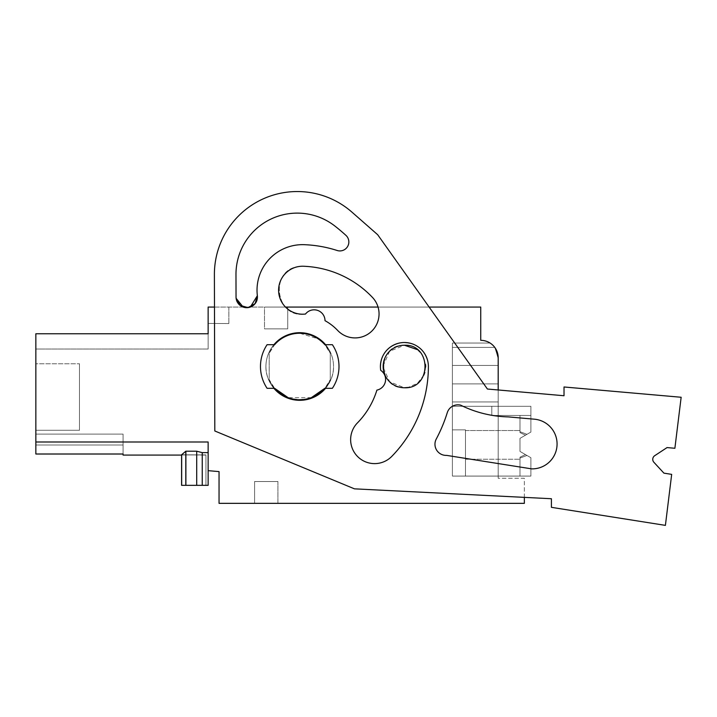 <?xml version="1.0" encoding="UTF-8"?>
<svg xmlns="http://www.w3.org/2000/svg" width="717" height="717" viewBox="0 0 717 717"><rect width="100%" height="100%" fill="white"/><g stroke="black" fill="none" stroke-linecap="round" stroke-linejoin="round"><path stroke-width="0.54" stroke-dasharray="3.58 2.69" d="M181.589 485.346L205.958 485.346L205.958 454.91L205.958 485.346L205.958 454.91L205.958 485.346L205.958 454.91L205.958 485.346L205.958 454.91L205.958 485.346L181.589 485.346L205.958 485.346L181.93 485.346L196.7 485.346L185.811 485.346L196.7 485.346L196.7 451.217L202.248 452.633L202.248 485.346L208.136 485.346L181.93 485.346L181.93 454.775L205.958 454.91L123.082 455.08L205.958 454.91L123.082 455.08L123.082 454.013L35.85 454.013L123.082 454.013L35.85 454.013L123.082 454.013L35.85 454.013L123.082 454.013L123.082 445.006L35.85 445.006L123.082 445.006L123.082 434.099L35.85 434.099L123.082 434.099L123.082 445.006L35.85 445.006L123.082 445.006L123.082 454.013L123.082 445.006L35.85 445.006L123.082 445.006L123.082 434.099L35.85 434.099L123.082 434.099L123.082 445.006L35.85 445.006L123.082 445.006L123.082 455.08L123.082 445.006L35.85 445.006L123.082 445.006L123.082 434.099L123.082 445.006L35.85 445.006L35.85 434.099L35.85 445.006L123.082 445.006L123.082 455.08L123.082 445.006L123.082 455.08L123.082 454.013L35.85 454.013L35.85 333.755L208.136 333.755L35.85 333.755L208.136 333.755L35.85 333.755L208.136 333.755L208.136 349.018L208.136 333.755L208.136 349.018L208.136 333.755L208.136 349.018L208.136 333.755L208.136 349.018L208.136 333.755L35.85 333.755L208.136 333.755L35.85 333.755L35.85 349.018L35.85 333.755L35.85 349.018L35.85 333.755L35.85 349.018L35.85 333.755L35.85 349.018L35.85 333.755L208.136 333.755L208.136 307.064L480.74 307.064L480.74 340.324C491.342 341.355 497.159 347.171 498.19 357.765L498.19 478.257L524.36 478.257L524.36 503.343L219.043 503.343L219.043 471.607L208.136 470.657L208.136 441.995L208.136 470.657L208.136 441.995L208.136 452.633L208.136 441.995L208.136 452.633L208.136 441.995L208.136 452.633L202.248 452.633L208.136 452.633L202.248 452.633L202.248 485.346L208.136 485.346L208.136 452.633L202.248 452.633L196.7 451.217L186.16 451.217L181.93 454.775L186.16 451.217L181.93 454.775L186.16 451.217L196.7 451.217L185.811 451.217L181.589 454.775L205.958 454.91L181.93 454.775L181.93 485.346L205.958 485.346L181.589 485.346L185.811 485.346L185.811 451.217L181.589 454.775L205.958 455.08L181.93 454.775L181.93 485.346L186.16 485.346L186.16 451.217L196.7 451.217L202.248 452.633L196.7 451.217L185.811 451.217L181.589 454.775L205.958 455.08L181.93 454.775L181.93 485.346L205.958 485.346L181.589 485.346L185.811 485.346L185.811 451.217L196.7 451.217L202.248 452.633L208.136 452.633L202.248 452.633L196.7 451.217L202.248 452.633L208.136 452.633L208.136 470.657M123.082 441.995L35.85 441.995L208.136 441.995L35.85 441.995L208.136 441.995L35.85 441.995L208.136 441.995L35.85 441.995L208.136 441.995L208.136 452.633M404.415 387.763C376.99 389.062 376.981 343.936 404.415 345.236C431.84 343.936 431.84 389.062 404.415 387.763A21.259 21.259 0 0 1 383.147 366.504A21.259 21.259 0 0 1 404.415 345.236C431.84 343.936 431.84 389.071 404.415 387.763L389.636 381.785L383.165 367.221M324.846 388.309L332.374 388.309A39.256 39.256 0 0 0 332.374 344.689A39.256 39.256 0 0 1 332.374 388.309A39.256 39.256 0 0 0 332.374 344.689L324.846 344.689L330.268 353.311L330.268 379.687C320.535 405.992 278.931 405.992 269.198 379.687L269.198 353.311C275.391 340.557 285.572 333.871 299.733 333.244C309.762 333.432 318.133 337.25 324.837 344.698A33.26 33.26 0 0 1 330.268 353.311L330.268 379.687A33.26 33.26 0 0 1 269.198 379.687L269.198 353.311L269.198 379.687L274.611 388.309L267.091 388.309A39.256 39.256 0 0 1 267.091 344.689A39.256 39.256 0 0 0 267.091 388.309L274.62 388.309A33.26 33.26 0 0 1 269.198 379.687L269.198 353.311L274.62 344.689A33.26 33.26 0 0 1 299.733 333.244C309.753 333.432 318.124 337.25 324.846 344.689L330.268 353.311L330.268 379.687L324.855 388.309L332.374 388.309L324.846 388.309A33.26 33.26 0 0 0 330.268 379.687L330.268 353.311A33.26 33.26 0 0 0 324.846 344.689L332.374 344.689L324.846 344.689L319.02 339.41M524.36 497.365L524.36 478.257L498.19 478.257L498.19 389.976L487.408 389.026L564.019 395.739L564.019 386.983L681.15 397.263L674.885 448.268L667.052 447.578L674.885 448.268L681.15 397.263L674.885 448.268L667.052 447.578L654.72 455.689L667.052 447.578M277.927 503.343L254.589 503.343L277.927 503.343L254.589 503.343L277.927 503.343L254.589 503.343L277.927 503.343L254.589 503.343L277.927 503.343L277.927 481.528L254.589 481.528L277.927 481.528L254.589 481.528L277.927 481.528L254.589 481.528L277.927 481.528L254.589 481.528L277.927 481.528L277.927 503.343M35.85 363.77L35.85 430.281L79.47 430.281L35.85 430.281L79.47 430.281L79.47 363.77L79.47 430.281L35.85 430.281L79.47 430.281L79.47 363.77L79.47 430.281L35.85 430.281L79.47 430.281L79.47 363.77L79.47 430.281L79.47 363.77L79.47 430.281L35.85 430.281L35.85 363.77L35.85 430.281L35.85 363.77L35.85 430.281L35.85 363.77L35.85 430.281L35.85 363.77L79.47 363.77L35.85 363.77M208.136 307.064L208.136 323.421L228.857 323.564L208.136 323.421L228.857 323.564L208.136 323.421L228.857 323.564L208.136 323.421L228.857 323.564L208.136 323.421L208.136 307.064M654.72 455.689A4.365 4.365 0 0 0 653.904 462.286L663.915 473.139L653.904 462.286A4.365 4.365 0 0 1 654.72 455.689A4.365 4.365 0 0 0 653.904 462.286L663.915 473.139L671.677 474.376L665.403 525.373L551.409 507.331L551.409 498.727L354.44 488.842L551.409 498.727L551.409 507.331L551.409 498.727L354.44 488.842L214.813 430.98L214.482 307.064L285.5 307.064A23.993 23.993 0 0 0 305.496 314.037A10.907 10.907 0 0 1 325.016 320.669A52.341 52.341 0 0 1 337.671 330.447A23.993 23.993 0 0 0 378.056 307.064L429.125 307.064M264.501 307.064L287.741 307.064L264.501 307.064L287.741 307.064L264.501 307.064L287.741 307.064L264.501 307.064L287.741 307.064L264.501 307.064L264.501 328.87L287.741 328.87L264.501 328.87L287.741 328.87L264.501 328.87L287.741 328.87L264.501 328.87L287.741 328.87L264.501 328.87L264.501 307.064M498.19 357.765L498.19 365.446L452.391 365.446L452.391 401.932L498.19 401.932L498.19 406.297L452.391 406.297L452.391 383.891L498.19 383.891L498.19 357.765L498.19 365.446L452.391 365.446L452.391 406.297L452.391 365.446L452.391 401.932L498.19 401.932L452.391 401.932L452.391 383.891L498.19 383.891L452.391 383.891L452.391 365.446L452.391 401.932L498.19 401.932L452.391 401.932L498.19 401.932L498.19 383.891L498.19 401.932L498.19 383.891L498.19 401.932L498.19 383.891L452.391 383.891L452.391 343.049L490.105 343.049L452.391 343.049L452.391 365.446L452.391 343.049L490.105 343.049L452.391 343.049L452.391 365.446L452.391 343.049L490.105 343.049L452.391 343.049L452.391 365.446L452.391 343.049L452.391 347.413L494.784 347.413A17.45 17.45 0 0 0 490.105 343.049A17.45 17.45 0 0 1 494.784 347.413L498.19 357.765L494.784 347.413A17.45 17.45 0 0 0 490.105 343.049A17.45 17.45 0 0 1 494.784 347.413L498.19 357.765L494.784 347.413A17.45 17.45 0 0 0 490.105 343.049A17.45 17.45 0 0 1 494.784 347.413L498.19 357.765L494.784 347.413L452.391 347.413L494.784 347.413L452.391 347.413L452.391 365.446L498.19 365.446L498.19 476.079L452.391 476.079L465.476 476.079L465.476 429.85L465.476 476.079L465.476 429.85L452.391 429.85L452.391 406.297L452.391 476.079L465.476 476.079L465.476 429.85L452.391 429.85L452.391 476.079L465.476 476.079L465.476 429.85L452.391 429.85L452.391 406.297L452.391 476.079L465.476 476.079L465.476 429.85L452.391 429.85L452.391 476.079L498.19 476.079L452.391 476.079L452.391 401.932L498.19 401.932L498.19 476.079L452.391 476.079L452.391 365.446L498.19 365.446L498.19 383.891L498.19 357.765L494.784 347.413A17.45 17.45 0 0 0 490.105 343.049A17.45 17.45 0 0 1 494.784 347.413L495.788 348.937M498.19 406.297L498.19 476.079L452.391 476.079L452.391 406.297L452.391 476.079L498.19 476.079L452.391 476.079L452.391 406.297L452.391 476.079L498.19 476.079L498.19 406.297L498.19 476.079L498.19 406.297L498.19 476.079L498.19 406.297L452.391 406.297L452.391 476.079L530.903 476.079L519.995 476.079L519.995 457.177L519.995 476.079L530.903 476.079L530.903 457.733L519.995 451.432L519.995 438.356L519.995 451.432L519.995 438.356L530.903 432.055L530.903 406.297L530.903 432.055L530.903 406.297L491.79 406.297L530.903 406.297L530.903 415.457L519.995 415.457L519.995 432.611L519.995 415.457L519.995 432.611L519.995 430.55L519.995 431.715L526.977 434.323L530.903 432.055L530.903 406.297L530.903 432.055L530.903 406.297L452.391 406.297L452.391 476.079L530.903 476.079L465.476 476.079L465.476 429.85L452.391 429.85L452.391 406.297L452.391 476.079L530.903 476.079L519.995 476.079L519.995 457.177L519.995 476.079L530.903 476.079L530.903 457.733L526.977 455.465L519.995 458.073L519.995 459.238L519.995 457.177L519.995 476.079L530.903 476.079L465.476 476.079L465.476 429.85L452.391 429.85L452.391 476.079L452.391 406.297L498.19 406.297L452.391 406.297L452.391 401.932L452.391 406.297L498.19 406.297L452.391 406.297L498.19 406.297L452.391 406.297L498.19 406.297L452.391 406.297L498.19 406.297L452.391 406.297L452.391 401.932L498.19 401.932L498.19 406.297L452.391 406.297L498.19 406.297L452.391 406.297L498.19 406.297L498.19 401.932L498.19 406.297M417.312 349.6L422.179 354.834M422.268 354.96L425.602 364.675M425.674 366.961L424.849 372.356M423.855 375.116L417.464 383.281L407.973 387.467M383.156 365.966L389.573 351.285L404.415 345.236M311.321 397.675L288.144 397.675M274.62 388.309L267.091 388.309A39.256 39.256 0 0 1 267.091 344.689L274.62 344.689L267.091 344.689L274.62 344.689L269.198 353.311C275.391 340.557 285.572 333.871 299.733 333.244L318.223 338.854M254.589 503.343L254.589 481.528L254.589 503.343M35.85 434.099L123.082 434.099L123.082 445.006L123.082 434.099L35.85 434.099M196.7 451.217L186.16 451.217L186.16 485.346L186.16 451.217L186.16 485.346L196.7 485.346L196.7 451.217L196.7 485.346M35.85 445.006L123.082 445.006L35.85 445.006M228.857 307.064L228.857 323.564L228.857 307.064M287.741 307.064L287.741 328.87L287.741 307.064M452.391 347.413L494.784 347.413L452.391 347.413M452.391 365.446L498.19 365.446L452.391 365.446M490.105 343.049L452.391 343.049L490.105 343.049M452.391 383.891L498.19 383.891L452.391 383.891M202.248 485.346L202.248 452.633L202.248 485.346L208.136 485.346L202.248 485.346L202.248 452.633L202.248 485.346L208.136 485.346L202.248 485.346L202.248 452.633M185.811 485.346L185.811 451.217M525.462 435.192L530.903 432.055L530.903 415.457L519.995 415.457L519.995 431.715L526.977 434.323L519.995 438.356L530.903 432.055L525.462 435.192L519.995 432.611L519.995 415.457L519.995 432.611L519.995 430.55L519.995 431.715L526.977 434.323L530.903 432.055L530.903 415.457L491.79 415.457L530.903 415.457L519.995 415.457L519.995 432.611L525.462 435.192L519.995 438.356L519.995 451.432L519.995 438.356L530.903 432.055L530.903 415.457L519.995 415.457L519.995 431.715L526.977 434.323L519.995 438.356L530.903 432.055L530.903 406.297L452.391 406.297L530.903 406.297L530.903 415.457L491.79 415.457L530.903 415.457L530.903 432.055L519.995 438.356L519.995 451.432L519.995 438.356L530.903 432.055L530.903 415.457L491.79 415.457L530.903 415.457L530.903 432.055L519.995 438.356L530.903 432.055L530.903 406.297L491.79 406.297L491.79 415.457L530.903 415.457L491.79 415.457L491.79 406.297L530.903 406.297L530.903 432.055L525.462 435.192L519.995 432.611L525.462 435.192L519.995 438.356L519.995 451.432L519.995 438.356L530.903 432.055L519.995 438.356L530.903 432.055L530.903 406.297L452.391 406.297L530.903 406.297L530.903 415.457L530.903 406.297L491.79 406.297L491.79 415.457L491.79 406.297L530.903 406.297L452.391 406.297L452.391 429.85L465.476 429.85L452.391 429.85L452.391 476.079L530.903 476.079L519.995 476.079L519.995 457.177L519.995 476.079L530.903 476.079L530.903 457.733L530.903 476.079L465.476 476.079L530.903 476.079L519.995 476.079L519.995 458.073L526.977 455.465L519.995 451.432L519.995 438.356L519.995 451.432L519.995 438.356L519.995 451.432L519.995 438.356L525.462 435.192M465.476 459.238L519.995 459.238L465.476 459.238L465.476 430.55L519.995 430.55L465.476 430.55L465.476 459.238L465.476 430.55L465.476 459.238L519.995 459.238L465.476 459.238L465.476 430.55L519.995 430.55L465.476 430.55L465.476 459.238M525.462 454.596L519.995 451.432L519.995 438.356L519.995 451.432L530.903 457.733L530.903 476.079L530.903 457.733L525.462 454.596L519.995 457.177L525.462 454.596L519.995 451.432L526.977 455.465L519.995 458.073L526.977 455.465L519.995 451.432L530.903 457.733L530.903 476.079L530.903 457.733L519.995 451.432L530.903 457.733L530.903 476.079L530.903 457.733L519.995 451.432L530.903 457.733L526.977 455.465L530.903 457.733L530.903 476.079L530.903 457.733L525.462 454.596L519.995 457.177L525.462 454.596L519.995 451.432L530.903 457.733L530.903 476.079L530.903 457.733L519.995 451.432L530.903 457.733L530.903 476.079L530.903 457.733L525.462 454.596M491.79 406.297L491.79 415.457L491.79 406.297L530.903 406.297L530.903 415.457L530.903 406.297L491.79 406.297L491.79 415.457L491.79 406.297M530.903 406.297L452.391 406.297L530.903 406.297M214.392 274.638A82.876 82.876 0 0 1 351.922 212.115A82.876 82.876 0 0 0 214.392 274.638L214.813 430.98L354.44 488.842L214.813 430.98L214.392 274.638A82.876 82.876 0 0 1 351.922 212.115L377.68 234.719L487.408 389.026L564.019 395.739L564.019 386.983L681.15 397.263L564.019 386.983L564.019 395.739M273.903 388.309A33.807 33.807 0 0 1 300.029 332.697A33.807 33.807 0 0 1 333.53 366.799A33.807 33.807 0 0 1 299.437 400.301A33.807 33.807 0 0 1 265.926 366.199A33.807 33.807 0 0 1 300.029 332.697A33.807 33.807 0 0 1 333.53 366.799C333.835 384.859 317.488 400.92 299.437 400.301C281.378 400.597 265.317 384.249 265.926 366.199A33.807 33.807 0 0 1 273.903 344.689M299.679 266.41C268.785 268.705 274.961 319.253 305.496 314.037A10.907 10.907 0 0 1 325.016 320.669A10.907 10.907 0 0 0 305.496 314.037C274.961 319.253 268.785 268.705 299.679 266.41A23.993 23.993 0 0 1 303.488 266.249A100.317 100.317 0 0 1 372.455 297.403A23.993 23.993 0 0 1 371.594 331.317A23.993 23.993 0 0 1 337.671 330.447A52.341 52.341 0 0 0 325.016 320.669A52.341 52.341 0 0 1 337.671 330.447A23.993 23.993 0 0 0 371.594 331.317A23.993 23.993 0 0 0 372.455 297.403A100.317 100.317 0 0 0 303.488 266.249L299.679 266.41L303.488 266.249M376.891 390.12A80.689 80.689 0 0 1 356.976 423.38A23.993 23.993 0 0 0 358.106 457.034A23.993 23.993 0 0 0 391.778 456.388A23.993 23.993 0 0 1 358.106 457.034A23.993 23.993 0 0 1 356.976 423.38A80.689 80.689 0 0 0 376.891 390.12A80.689 80.689 0 0 1 356.976 423.38A23.993 23.993 0 0 0 358.106 457.034A23.993 23.993 0 0 0 391.778 456.388A128.657 128.657 0 0 0 428.39 366.504A128.657 128.657 0 0 1 391.778 456.388A128.657 128.657 0 0 0 428.39 366.504A23.993 23.993 0 0 0 428.076 362.659L428.39 366.504L428.076 362.659A23.993 23.993 0 0 0 400.552 342.825A23.993 23.993 0 0 0 380.718 370.348A10.907 10.907 0 0 1 376.891 390.12A10.907 10.907 0 0 0 380.718 370.348C379.795 355.74 386.409 346.562 400.552 342.825C415.161 341.892 424.339 348.507 428.076 362.659C424.339 348.507 415.161 341.892 400.552 342.825C386.409 346.562 379.795 355.74 380.718 370.348A10.907 10.907 0 0 1 376.891 390.12M236.108 298.272C237.121 312.047 259.653 309.323 257.349 295.709A45.547 45.547 0 0 1 304.295 244.694A45.547 45.547 0 0 0 257.358 295.709A45.547 45.547 0 0 1 304.295 244.694A45.547 45.547 0 0 0 257.358 295.709A10.692 10.692 0 0 1 248.01 307.611A10.692 10.692 0 0 1 236.108 298.272C237.121 312.047 259.653 309.323 257.349 295.709A10.692 10.692 0 0 1 248.01 307.611A10.692 10.692 0 0 1 236.036 297.017L235.974 274.575A61.277 61.277 0 0 1 335.26 226.33A193.491 193.491 0 0 1 345.908 235.337A8.954 8.954 0 0 1 337.151 250.493A121.953 121.953 0 0 0 304.295 244.685A121.953 121.953 0 0 1 337.151 250.493A8.954 8.954 0 0 0 345.908 235.337A8.954 8.954 0 0 1 337.151 250.493A121.953 121.953 0 0 0 304.295 244.685A121.953 121.953 0 0 1 337.151 250.493A8.954 8.954 0 0 0 345.908 235.337A8.954 8.954 0 0 1 337.151 250.493A121.953 121.953 0 0 0 304.295 244.685A121.953 121.953 0 0 1 337.151 250.493A8.954 8.954 0 0 0 345.908 235.337A8.954 8.954 0 0 1 337.151 250.493A121.953 121.953 0 0 0 304.295 244.685A45.547 45.547 0 0 0 257.358 295.709A45.547 45.547 0 0 1 304.295 244.694A45.547 45.547 0 0 0 257.358 295.709A10.692 10.692 0 0 1 248.01 307.611A10.692 10.692 0 0 1 236.108 298.272L235.974 274.575A61.277 61.277 0 0 1 335.26 226.33A193.491 193.491 0 0 1 345.908 235.337A193.491 193.491 0 0 0 335.26 226.33A193.491 193.491 0 0 1 345.908 235.337A193.491 193.491 0 0 0 335.26 226.33A193.491 193.491 0 0 1 345.908 235.337A193.491 193.491 0 0 0 335.26 226.33A61.277 61.277 0 0 0 235.983 274.575L236.036 297.017A10.692 10.692 0 0 0 236.108 298.272L235.974 274.575A61.277 61.277 0 0 1 335.26 226.33A61.277 61.277 0 0 0 235.983 274.575L236.036 297.017L235.983 274.575A61.277 61.277 0 0 1 335.26 226.33A61.277 61.277 0 0 0 235.983 274.575L236.036 297.017A10.692 10.692 0 0 0 236.108 298.272L236.036 297.017M447.291 412.625A11.14 11.14 0 0 1 460.637 405.159A113.653 113.653 0 0 0 508.308 416.9A113.653 113.653 0 0 1 460.637 405.159A11.14 11.14 0 0 0 447.291 412.625A152.47 152.47 0 0 1 436.25 439.037A11.14 11.14 0 0 0 446.61 455.385A11.14 11.14 0 0 1 436.259 439.037A152.47 152.47 0 0 0 447.283 412.625A11.14 11.14 0 0 1 460.637 405.159A113.653 113.653 0 0 0 508.308 416.9A113.653 113.653 0 0 1 460.637 405.159A11.14 11.14 0 0 0 447.291 412.625A152.47 152.47 0 0 1 436.25 439.037A11.14 11.14 0 0 0 446.61 455.385A11.14 11.14 0 0 1 436.259 439.037A152.47 152.47 0 0 0 447.283 412.625A11.14 11.14 0 0 1 460.637 405.159A113.653 113.653 0 0 0 508.308 416.9A113.653 113.653 0 0 1 460.637 405.159A11.14 11.14 0 0 0 447.291 412.625A152.47 152.47 0 0 1 436.25 439.037A11.14 11.14 0 0 0 446.61 455.385A11.14 11.14 0 0 1 436.259 439.037A152.47 152.47 0 0 0 447.283 412.625A11.14 11.14 0 0 1 460.637 405.159A113.653 113.653 0 0 0 508.308 416.9L534.362 419.185A24.889 24.889 0 0 1 557.037 445.338A24.889 24.889 0 0 1 531.647 468.864L446.61 455.385A11.14 11.14 0 0 1 436.259 439.037A152.47 152.47 0 0 0 447.283 412.625M551.409 507.331L665.403 525.373L671.677 474.376L663.915 473.139L671.677 474.376L665.403 525.373L551.409 507.331M377.68 234.719L487.408 389.026L377.68 234.719L351.922 212.115L377.68 234.719M250.323 307.064L243.144 307.064M534.362 419.185L508.308 416.9L534.362 419.194A24.889 24.889 0 0 1 557.037 445.338A24.889 24.889 0 0 1 531.647 468.864L446.61 455.385L531.647 468.864A24.889 24.889 0 0 0 557.037 445.338A24.889 24.889 0 0 0 534.362 419.194A24.889 24.889 0 0 1 557.037 445.338A24.889 24.889 0 0 1 531.647 468.864A24.889 24.889 0 0 0 557.037 445.338A24.889 24.889 0 0 0 534.362 419.194L508.308 416.9L534.362 419.185A24.889 24.889 0 0 1 557.037 445.338A24.889 24.889 0 0 1 531.647 468.864A24.889 24.889 0 0 0 557.037 445.338A24.889 24.889 0 0 0 534.362 419.194L508.308 416.9L534.362 419.185M325.563 344.689A33.807 33.807 0 0 1 325.563 388.309M265.926 366.199A33.807 33.807 0 0 1 300.029 332.697A33.807 33.807 0 0 1 333.53 366.799C333.835 384.859 317.488 400.92 299.437 400.301C281.378 400.597 265.317 384.249 265.926 366.199M208.136 349.018L35.85 349.018L208.136 349.018"/><path stroke-width="1.08" d="M123.082 441.995L35.85 441.995L208.136 441.995L208.136 470.657L219.043 471.607L219.043 503.343L524.36 503.343L524.36 497.365M654.72 455.689L667.052 447.578L654.72 455.689A4.365 4.365 0 0 0 653.904 462.286L663.915 473.139L671.677 474.376L665.403 525.373L551.409 507.331L551.409 498.727L354.44 488.842L214.813 430.98L214.392 274.638L214.482 307.064L208.136 307.064L208.136 333.755L35.85 333.755L35.85 454.013L123.082 454.013L123.082 455.08L181.589 455.08L181.589 485.346L185.811 485.346L185.811 451.217L181.589 454.775L181.589 485.346M243.135 307.064L236.108 298.272A10.692 10.692 0 0 1 236.036 297.017L235.974 274.575A61.277 61.277 0 0 1 335.26 226.33A193.491 193.491 0 0 1 345.908 235.337A8.954 8.954 0 0 1 337.151 250.493A121.953 121.953 0 0 0 304.295 244.685A45.547 45.547 0 0 0 257.358 295.709L250.323 307.064M299.679 266.41A23.993 23.993 0 0 0 285.5 307.064L378.056 307.064A23.993 23.993 0 0 0 372.455 297.403A23.993 23.993 0 0 1 371.594 331.317A23.993 23.993 0 0 1 337.671 330.447A52.341 52.341 0 0 0 325.016 320.669A10.907 10.907 0 0 0 305.496 314.037A23.993 23.993 0 0 1 278.779 293.136A23.993 23.993 0 0 1 303.488 266.249A100.317 100.317 0 0 1 372.455 297.403A100.317 100.317 0 0 0 303.488 266.249M429.125 307.064L480.74 307.064L480.74 340.324A17.45 17.45 0 0 1 498.19 357.765L495.788 348.937M498.19 357.765L498.19 389.976L564.019 395.739L564.019 386.983L681.15 397.263L674.885 448.268L667.052 447.578M407.973 387.467L404.415 387.763A21.259 21.259 0 0 1 383.147 366.504A21.259 21.259 0 0 1 404.415 345.236L417.312 349.6M425.602 364.675L425.674 366.961M424.849 372.356L423.855 375.116M383.165 367.221L383.156 365.966M288.144 397.675L274.611 388.309A33.26 33.26 0 0 0 324.846 388.309L311.321 397.675M318.223 338.854L319.02 339.41M185.811 485.346L208.136 485.346L208.136 470.657M196.7 485.346L196.7 451.217L185.811 451.217M196.7 451.217L202.248 452.633L208.136 452.633M404.415 345.236C431.84 343.936 431.84 389.071 404.415 387.763M274.62 388.309L267.091 388.309A39.256 39.256 0 0 1 267.091 344.689L274.62 344.689A33.26 33.26 0 0 1 299.733 333.244C309.753 333.432 318.124 337.25 324.846 344.689L332.374 344.689A39.256 39.256 0 0 1 332.374 388.309L324.846 388.309M202.248 485.346L202.248 452.633M214.392 274.638A82.876 82.876 0 0 1 351.922 212.115L377.68 234.719L487.408 389.026L564.019 395.739M273.903 344.689A33.807 33.807 0 0 1 325.563 344.689M325.563 388.309A33.807 33.807 0 0 1 273.903 388.309M376.891 390.12A80.689 80.689 0 0 1 356.976 423.38A23.993 23.993 0 0 0 358.106 457.034A23.993 23.993 0 0 0 391.778 456.388A128.657 128.657 0 0 0 428.39 366.504A23.993 23.993 0 0 0 400.552 342.825A23.993 23.993 0 0 0 380.718 370.348A10.907 10.907 0 0 1 376.891 390.12M248.064 307.602L255.162 303.569L257.349 295.709A10.692 10.692 0 0 1 248.01 307.611A10.692 10.692 0 0 1 236.108 298.272L236.036 297.017M447.291 412.625A11.14 11.14 0 0 1 460.637 405.159A113.653 113.653 0 0 0 508.308 416.9L534.362 419.185A24.889 24.889 0 0 1 557.037 445.338A24.889 24.889 0 0 1 531.647 468.864L446.61 455.385A11.14 11.14 0 0 1 436.259 439.037A152.47 152.47 0 0 0 447.283 412.625M247.957 307.611L240.114 305.388L236.108 298.272"/></g></svg>
